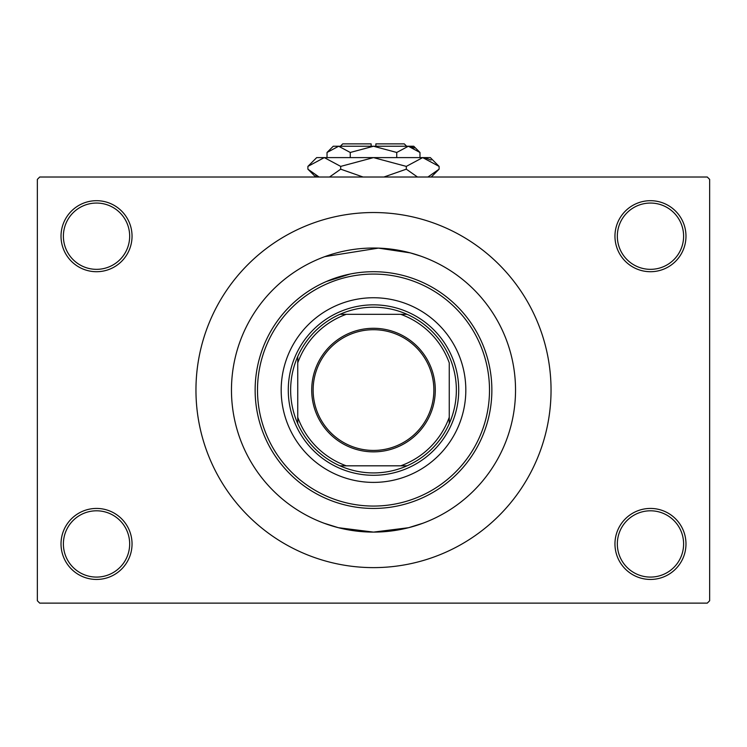 <?xml version="1.0" encoding="UTF-8"?>
<svg xmlns="http://www.w3.org/2000/svg" width="747" height="747" viewBox="0 0 747 747"><rect width="100%" height="100%" fill="white"/><g stroke="black" fill="none" stroke-linecap="round" stroke-linejoin="round"><path stroke-width="1.12" d="M614.958 543.947A35.511 35.511 0 0 1 650.469 508.436A35.511 35.511 0 0 1 685.979 543.947A35.511 35.511 0 0 1 650.469 579.448A35.511 35.511 0 0 1 614.958 543.947M683.608 543.947A33.139 33.139 0 0 0 650.469 510.799A33.139 33.139 0 0 0 617.33 543.947A33.139 33.139 0 0 0 650.469 577.086A33.139 33.139 0 0 0 683.608 543.947M61.021 543.947A35.511 35.511 0 0 1 96.531 508.436A35.511 35.511 0 0 1 132.042 543.947A35.511 35.511 0 0 1 96.531 579.448A35.511 35.511 0 0 1 61.021 543.947M129.67 543.947A33.139 33.139 0 0 0 96.531 510.799A33.139 33.139 0 0 0 63.392 543.947A33.139 33.139 0 0 0 96.531 577.086A33.139 33.139 0 0 0 129.67 543.947M61.021 236.201A35.511 35.511 0 0 1 96.531 200.691A35.511 35.511 0 0 1 132.042 236.201A35.511 35.511 0 0 1 96.531 271.712A35.511 35.511 0 0 1 61.021 236.201M129.67 236.201A33.139 33.139 0 0 0 96.531 203.053A33.139 33.139 0 0 0 63.392 236.201A33.139 33.139 0 0 0 96.531 269.34A33.139 33.139 0 0 0 129.67 236.201M614.958 236.201A35.511 35.511 0 0 1 650.469 200.691A35.511 35.511 0 0 1 685.979 236.201A35.511 35.511 0 0 1 650.469 271.712A35.511 35.511 0 0 1 614.958 236.201M683.608 236.201A33.139 33.139 0 0 0 650.469 203.053A33.139 33.139 0 0 0 617.33 236.201A33.139 33.139 0 0 0 650.469 269.34A33.139 33.139 0 0 0 683.608 236.201M326.346 281.507L350.156 274.037M324.852 256.632L378.412 248.116L410.28 252.878L420.654 256.09M515.533 390.074A142.033 142.033 0 0 0 373.5 248.032A142.033 142.033 0 0 0 231.467 390.074A142.033 142.033 0 0 0 373.5 532.107A142.033 142.033 0 0 0 515.533 390.074A142.033 142.033 0 0 0 373.5 248.032A142.033 142.033 0 0 0 231.467 390.074A142.033 142.033 0 0 0 373.5 532.107A142.033 142.033 0 0 0 515.533 390.074M195.957 390.074A177.543 177.543 0 0 0 373.5 567.617A177.543 177.543 0 0 0 551.043 390.074A177.543 177.543 0 0 0 373.5 212.531A177.543 177.543 0 0 0 195.957 390.074M707.278 603.128L39.722 603.128L37.35 600.756L37.35 179.383L39.722 177.02L707.278 177.02L709.65 179.383L709.65 600.756L707.278 603.128M423.119 523.161L408.572 527.709L373.519 532.107L338.382 527.699L323.881 523.161M281.18 390.074A92.32 92.32 0 0 0 373.5 482.394A92.32 92.32 0 0 0 465.82 390.074A92.32 92.32 0 0 0 373.5 297.745A92.32 92.32 0 0 0 281.18 390.074M489.5 390.074A116 116 0 0 0 373.5 274.074A116 116 0 0 0 257.5 390.074A116 116 0 0 0 373.5 506.064A116 116 0 0 0 489.5 390.074M255.138 390.074A118.362 118.362 0 0 1 373.5 271.712A118.362 118.362 0 0 1 491.862 390.074A118.362 118.362 0 0 1 373.5 508.436A118.362 118.362 0 0 1 255.138 390.074M373.5 328.288A61.786 61.786 0 0 1 435.286 390.074A61.786 61.786 0 0 1 373.5 451.86A61.786 61.786 0 0 1 311.714 390.074A61.786 61.786 0 0 1 373.5 328.288M373.5 450.432A60.367 60.367 0 0 0 433.867 390.074A60.367 60.367 0 0 0 373.5 329.707A60.367 60.367 0 0 0 313.133 390.074A60.367 60.367 0 0 0 373.5 450.432M373.5 307.213A82.852 82.852 0 0 0 339.941 314.319L346.3 314.319L339.941 314.319A82.852 82.852 0 0 0 297.745 423.633L297.745 417.265L297.745 423.633A82.852 82.852 0 0 0 407.059 465.82L400.7 465.82L407.059 465.82A82.852 82.852 0 0 0 449.255 423.633L449.255 362.874A80.489 80.489 0 0 0 400.7 314.319L346.3 314.319A80.489 80.489 0 0 0 297.745 362.874L297.745 417.265A80.489 80.489 0 0 0 346.3 465.82L400.7 465.82A80.489 80.489 0 0 0 449.255 417.265L449.255 423.633A82.852 82.852 0 0 0 407.059 314.319L400.7 314.319L407.059 314.319A82.852 82.852 0 0 0 373.5 307.213M373.5 475.288A85.223 85.223 0 0 1 288.277 390.074A85.223 85.223 0 0 1 373.5 304.851A85.223 85.223 0 0 1 458.723 390.074A85.223 85.223 0 0 1 373.5 475.288M339.941 465.82L346.3 465.82L339.941 465.82M297.745 356.506L297.745 362.874L297.745 356.506M340.361 146.244L342.724 143.872L371.128 143.872L371.128 146.244M419.973 152.472L413.745 146.244L333.255 146.244L327.027 152.472L338.652 146.244L350.268 152.472L373.5 146.244L396.732 152.472L408.348 146.244L419.973 152.472L419.973 157.608M396.732 152.472L396.732 157.608M414.296 147.962L409.954 146.375L414.286 147.962M327.027 152.472L327.027 157.608M350.268 152.472L350.268 157.608M315.869 175.517L319.09 177.02L307.895 169.177L307.895 166.394L316.681 157.608L430.319 157.608L439.105 166.394L439.105 169.177L427.91 177.02M307.895 166.394L324.301 157.608L340.697 166.394L373.5 157.608L406.303 166.394L422.699 157.608L439.105 166.394M406.303 166.394L406.303 169.177L383.911 177.02M417.498 177.02L406.303 169.177M431.131 160.054L424.968 157.785L431.112 160.045M324.301 157.608L322.032 157.785L324.301 157.608M340.697 166.394L340.697 169.177L329.502 177.02M363.089 177.02L340.697 169.177M375.872 146.244L375.872 143.872L404.276 143.872L406.639 146.244M315.738 177.02L307.895 169.177M431.262 177.02L439.105 169.177"/></g></svg>
